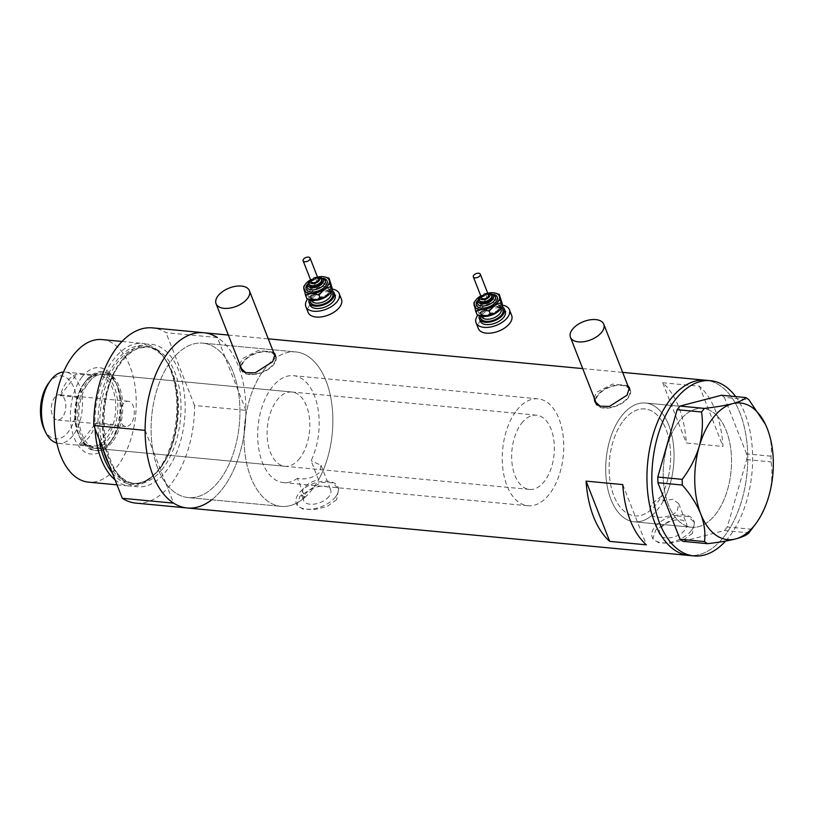 <?xml version="1.0" encoding="UTF-8"?>
<svg xmlns="http://www.w3.org/2000/svg" width="814" height="814" viewBox="0 0 814 814"><rect width="100%" height="100%" fill="white"/><g stroke="black" fill="none" stroke-linecap="round" stroke-linejoin="round"><path stroke-width="0.61" stroke-dasharray="4.07 3.05" d="M678.693 503.652L672.863 499.297L663.288 500.925L661.436 496.184A53.704 30.474 95.4 0 0 669.21 440.71A53.704 30.474 95.4 0 0 644.932 408.943A53.704 30.474 95.4 0 0 623.483 420.573A53.704 30.474 95.4 0 0 609.727 478.744A53.704 30.474 95.4 0 0 634.818 515.873A53.704 30.474 95.4 0 0 650.355 510.398L652.218 515.14C655.158 519.017 672.089 517.826 677.329 510.714L678.693 503.652L686.507 523.585A14.51 7.947 158.6 0 1 684.889 530.006A14.51 7.947 158.6 0 1 670.767 537.698A14.51 7.947 158.6 0 1 659.472 534.177A14.51 7.947 158.6 0 1 661.09 527.757A14.51 7.947 158.6 0 1 675.213 520.065A14.51 7.947 158.6 0 1 686.507 523.585M297.456 478.276A53.704 30.474 -84.6 0 1 283.384 482.61A53.704 30.474 -84.6 0 1 258.292 445.482A53.704 30.474 -84.6 0 1 272.049 387.311A53.704 30.474 -84.6 0 1 293.508 375.692A53.704 30.474 -84.6 0 1 317.531 406.217A53.704 30.474 -84.6 0 1 311.09 460.775L318.549 479.833A77.564 44.017 -84.6 0 0 331.023 398.941A77.564 44.017 -84.6 0 0 295.757 351.923A77.564 44.017 95.4 0 0 264.764 368.722A77.564 44.017 -84.6 0 1 295.757 351.923L202.828 343.132A77.564 44.017 -84.6 0 1 239.072 396.754A77.564 44.017 -84.6 0 1 219.2 480.789A77.564 44.017 -84.6 0 1 188.207 497.578A77.564 44.017 -84.6 0 1 151.964 443.956A77.564 44.017 -84.6 0 1 171.835 359.92A77.564 44.017 -84.6 0 1 202.828 343.132A77.564 44.017 95.4 0 0 171.835 359.92A77.564 44.017 95.4 0 0 152.869 450.152L165.883 483.353A77.564 44.017 95.4 0 0 188.207 497.578A77.564 44.017 95.4 0 0 219.2 480.789A77.564 44.017 95.4 0 0 238.166 390.557A77.564 44.017 95.4 0 0 225.152 357.356A77.564 44.017 95.4 0 0 202.828 343.132L295.757 351.923A77.564 44.017 95.4 0 1 332 405.555A77.564 44.017 95.4 0 1 312.128 489.58A77.564 44.017 95.4 0 1 281.135 506.369A77.564 44.017 -84.6 0 1 244.892 452.747A77.564 44.017 -84.6 0 1 264.764 368.722A77.564 44.017 95.4 0 0 244.892 452.747A77.564 44.017 95.4 0 0 281.135 506.369L188.207 497.578L281.135 506.369A77.564 44.017 -84.6 0 0 304.924 497.323L297.456 478.276C305.657 480.006 313.054 478.042 319.678 472.395L321.011 465.262L311.09 460.775M661.436 496.184L651.709 503.815L649.816 509.523L650.355 510.398M596.967 404.385A17.898 9.799 -21.4 0 0 611.456 407.142A17.898 9.799 -21.4 0 0 627.553 397.904A17.898 9.799 -21.4 0 0 629.609 390.171M629.537 389.987A17.898 9.799 -21.4 0 0 615.608 385.643A17.898 9.799 -21.4 0 0 598.198 395.126A17.898 9.799 -21.4 0 0 596.214 403.052M242.603 370.848A17.898 9.799 -21.4 0 0 257.102 373.606A17.898 9.799 -21.4 0 0 273.189 364.367A17.898 9.799 -21.4 0 0 275.244 356.634M275.183 356.451A17.898 9.799 -21.4 0 0 261.253 352.106A17.898 9.799 -21.4 0 0 243.844 361.589A17.898 9.799 -21.4 0 0 241.85 369.515M627.848 385.673L612.566 384.096L596.499 392.277L594.189 397.904M628.5 387.322A18.651 10.206 -21.4 0 0 613.217 385.704A18.651 10.206 -21.4 0 0 597.588 395.075A18.651 10.206 -21.4 0 0 595.166 400.386M595.227 402.32A18.651 10.206 -21.4 0 0 595.512 403.317A18.651 10.206 -21.4 0 0 610.022 407.845A18.651 10.206 -21.4 0 0 628.164 397.965A18.651 10.206 -21.4 0 0 630.24 389.713A18.651 10.206 -21.4 0 0 629.67 388.634M273.494 352.136L258.201 350.559L242.134 358.74L239.835 364.367M274.135 353.785A18.651 10.206 -21.4 0 0 258.852 352.167A18.651 10.206 -21.4 0 0 243.233 361.538A18.651 10.206 -21.4 0 0 240.802 366.849M240.863 368.783A18.651 10.206 -21.4 0 0 241.158 369.78A18.651 10.206 -21.4 0 0 255.667 374.308A18.651 10.206 -21.4 0 0 273.799 364.428A18.651 10.206 -21.4 0 0 275.875 356.176A18.651 10.206 -21.4 0 0 275.305 355.097M304.924 497.323L301.363 494.668L303.164 488.736C306.929 484.096 312.057 481.125 318.549 479.833M329.06 496.326A14.51 7.947 158.6 0 1 314.937 504.019A14.51 7.947 158.6 0 1 303.642 500.498A14.51 7.947 158.6 0 1 305.26 494.078A14.51 7.947 158.6 0 1 319.383 486.385A14.51 7.947 158.6 0 1 330.677 489.906A14.51 7.947 158.6 0 1 329.06 496.326M692.429 533.404L682.814 540.252L669.912 543.314L658.557 542.704L652.848 538.807L655.738 529.934L676.709 516.127L687.942 516.361L694.515 522.476L692.429 533.404M691.33 530.616A22.375 12.251 158.6 0 1 669.566 542.48A22.375 12.251 158.6 0 1 652.156 537.047A22.375 12.251 158.6 0 1 654.649 527.146A22.375 12.251 158.6 0 1 676.414 515.282A22.375 12.251 158.6 0 1 693.823 520.716A22.375 12.251 158.6 0 1 691.33 530.616M336.599 499.725L326.984 506.573L314.092 509.635L302.727 509.025L297.018 505.128L299.908 496.255L320.889 482.448L332.112 482.682L338.685 488.797L336.599 499.725M335.5 496.937A22.375 12.251 158.6 0 1 313.736 508.801A22.375 12.251 158.6 0 1 296.327 503.367A22.375 12.251 158.6 0 1 298.819 493.467A22.375 12.251 158.6 0 1 320.584 481.603A22.375 12.251 158.6 0 1 337.993 487.037A22.375 12.251 158.6 0 1 335.5 496.937M679.13 421.367A59.666 33.862 95.4 0 0 663.848 485.999A59.666 33.862 95.4 0 0 691.727 527.248A59.666 33.862 95.4 0 0 715.567 514.336A59.666 33.862 95.4 0 0 730.85 449.694A59.666 33.862 95.4 0 0 702.97 408.445A59.666 33.862 95.4 0 0 679.13 421.367M663.288 500.925A59.666 33.862 95.4 0 0 672.578 438.888A59.666 33.862 95.4 0 0 645.502 403.011A59.666 33.862 95.4 0 0 621.662 415.923A59.666 33.862 95.4 0 0 606.369 480.565A59.666 33.862 95.4 0 0 634.259 521.815A59.666 33.862 95.4 0 0 652.218 515.14M662.708 382.753L699.399 386.223A88.014 49.939 -84.6 0 1 723.005 446.479L686.324 442.999A88.014 49.939 95.4 0 0 662.708 382.753L686.324 442.999M187.22 507.977A88.014 49.939 95.4 0 0 222.385 488.919A88.014 49.939 95.4 0 0 244.933 393.579A88.014 49.939 95.4 0 0 203.805 332.733M724.216 536.416A88.014 49.939 95.4 0 0 746.764 441.076A88.014 49.939 95.4 0 0 705.636 380.23A88.014 49.939 -84.6 0 1 739.997 413.095A88.014 49.939 -84.6 0 1 739.316 507.997A88.014 49.939 -84.6 0 1 689.051 555.463A88.014 49.939 95.4 0 0 724.216 536.416M622.771 484.595L646.387 544.841M699.399 386.223L723.005 446.479M610.958 499.531A59.666 33.862 -84.6 0 1 611.416 435.185A59.666 33.862 -84.6 0 1 645.502 403.011A59.666 33.862 -84.6 0 1 668.793 425.284A59.666 33.862 -84.6 0 1 668.335 489.631A59.666 33.862 -84.6 0 1 634.259 521.815A59.666 33.862 -84.6 0 1 610.958 499.531M668.436 504.965A59.666 33.862 -84.6 0 1 668.894 440.628A59.666 33.862 -84.6 0 1 702.97 408.445A59.666 33.862 -84.6 0 1 726.261 430.728A59.666 33.862 -84.6 0 1 725.803 495.065A59.666 33.862 -84.6 0 1 691.727 527.248A59.666 33.862 -84.6 0 1 668.436 504.965M735.693 396.601A88.014 49.939 -84.6 0 1 744.881 413.563A88.014 49.939 -84.6 0 1 725.569 541.086M682.997 541.361L724.511 530.535L748.931 532.844M770.98 456.196L746.56 453.886L746.692 459.584L727.319 526.933L751.739 529.242C759.411 519.149 765.099 508.16 768.803 496.275C771.937 484.503 772.7 473.046 771.102 461.904L770.98 456.196C772.14 447.69 770.909 438.502 767.276 428.632L765.384 424.267M746.692 459.584L771.102 461.904M746.56 453.886L724.409 397.364L748.829 399.674M721.479 395.258L724.409 397.364M727.319 526.933L724.511 530.535M82 377.045A43.407 24.634 95.4 0 0 74.216 437.871A43.407 24.634 95.4 0 0 108.506 444.678A43.407 24.634 95.4 0 0 109.188 443.783A43.407 24.634 95.4 0 0 115.11 381.156A43.407 24.634 95.4 0 0 82 377.045M110.501 441.961A39.53 22.436 -84.6 0 1 94.699 450.518A39.53 22.436 -84.6 0 1 76.231 423.188A39.53 22.436 -84.6 0 1 86.355 380.372A39.53 22.436 -84.6 0 1 102.157 371.815A39.53 22.436 -84.6 0 1 116.514 384.106A39.53 22.436 -84.6 0 1 111.121 441.137A39.53 22.436 -84.6 0 1 110.501 441.961M111.528 440.384A37.291 21.164 -84.6 0 1 96.622 448.453A37.291 21.164 -84.6 0 1 79.202 422.67A37.291 21.164 -84.6 0 1 88.757 382.275A37.291 21.164 -84.6 0 1 103.653 374.206A37.291 21.164 -84.6 0 1 121.083 399.979A37.291 21.164 -84.6 0 1 111.528 440.384M299.837 458.201A37.291 21.164 -84.6 0 1 284.931 466.28A37.291 21.164 -84.6 0 1 267.511 440.496A37.291 21.164 -84.6 0 1 277.065 400.101A37.291 21.164 -84.6 0 1 291.961 392.022A37.291 21.164 -84.6 0 1 309.391 417.806A37.291 21.164 -84.6 0 1 299.837 458.201M112.21 442.124A39.53 22.436 -84.6 0 1 96.418 450.681A39.53 22.436 -84.6 0 1 77.941 423.351A39.53 22.436 -84.6 0 1 88.075 380.535A39.53 22.436 -84.6 0 1 103.866 371.978A39.53 22.436 -84.6 0 1 122.334 399.298A39.53 22.436 -84.6 0 1 112.21 442.124M112.332 472.903A69.719 39.56 95.4 0 0 153.164 475.793A69.719 39.56 95.4 0 0 159.208 469.22A69.719 39.56 95.4 0 0 164.316 357.946A69.719 39.56 95.4 0 0 116.626 360.582A69.719 39.56 95.4 0 0 99.216 439.428M95.055 428.815A71.601 40.629 -84.6 0 1 114.052 358.933A71.601 40.629 -84.6 0 1 142.654 343.427A71.601 40.629 -84.6 0 1 163.014 356.227A71.601 40.629 -84.6 0 1 157.774 470.492A71.601 40.629 -84.6 0 1 151.567 477.248A71.601 40.629 -84.6 0 1 129.161 485.999A71.601 40.629 -84.6 0 1 115.049 479.833M101.994 339.58A71.601 40.629 -84.6 0 1 135.45 389.082A71.601 40.629 -84.6 0 1 117.114 466.646A71.601 40.629 -84.6 0 1 88.502 482.142M211.701 499.796A88.014 49.939 -84.6 0 0 222.385 488.919A88.014 49.939 -84.6 0 0 245.92 410.358L194.566 405.494A88.014 49.939 -84.6 0 1 171.032 484.055A88.014 49.939 -84.6 0 1 135.867 503.113M245.92 410.358L217.389 337.556L166.036 332.692A88.014 49.939 -84.6 0 0 152.452 327.879M145.116 430.352L152.869 450.152A77.564 44.017 95.4 0 0 165.883 483.353L173.636 503.154M194.566 405.494L166.036 332.692M48.413 383.414A31.624 17.949 -84.6 0 1 48.911 382.753A31.624 17.949 -84.6 0 1 73.891 387.718A31.624 17.949 -84.6 0 1 68.223 432.031A31.624 17.949 -84.6 0 1 44.098 429.039M56.807 443.04A35.796 20.319 95.4 0 0 58.618 443.355A35.796 20.319 95.4 0 0 72.924 435.612A35.796 20.319 95.4 0 0 82.092 396.825A35.796 20.319 95.4 0 0 65.364 372.079A35.796 20.319 95.4 0 0 63.533 372.049M62.434 417.267A12.678 7.194 -84.6 0 1 57.367 420.014A12.678 7.194 -84.6 0 1 51.445 411.253A12.678 7.194 -84.6 0 1 54.691 397.517A12.678 7.194 -84.6 0 1 59.758 394.77A12.678 7.194 -84.6 0 1 65.68 403.541A12.678 7.194 -84.6 0 1 62.434 417.267M130.912 423.748A12.678 7.194 -84.6 0 1 125.844 426.495A12.678 7.194 -84.6 0 1 119.923 417.735A12.678 7.194 -84.6 0 1 123.168 403.998A12.678 7.194 -84.6 0 1 128.236 401.251A12.678 7.194 -84.6 0 1 134.157 410.012A12.678 7.194 -84.6 0 1 130.912 423.748M83.75 383.72A35.796 20.319 -84.6 0 0 77.269 397.303L60.144 395.685A35.796 20.319 -84.6 0 1 67.196 381.349A35.796 20.319 -84.6 0 1 77.004 374.043L94.119 375.671A35.796 20.319 -84.6 0 1 98.626 375.223A35.796 20.319 -84.6 0 1 113.227 424.42A35.796 20.319 -84.6 0 1 106.176 438.756A35.796 20.319 -84.6 0 1 96.378 446.062A35.796 20.319 -84.6 0 1 91.88 446.51A35.796 20.319 -84.6 0 1 78.866 435.368A35.796 20.319 -84.6 0 1 77.269 397.303L94.119 375.671A35.796 20.319 -84.6 0 0 84.32 382.977A35.796 20.319 -84.6 0 0 83.75 383.72L84.503 382.702A37.291 21.164 95.4 0 0 79.406 436.508A37.291 21.164 95.4 0 0 92.959 448.107A37.291 21.164 95.4 0 0 107.855 440.038A37.291 21.164 95.4 0 0 117.409 399.633A37.291 21.164 95.4 0 0 99.99 373.85A37.291 21.164 95.4 0 0 85.083 381.929A37.291 21.164 95.4 0 0 84.503 382.702M96.113 422.802L113.227 424.42L96.378 446.062L79.253 444.444A35.796 20.319 -84.6 0 0 89.062 437.138A35.796 20.319 -84.6 0 0 96.113 422.802L79.253 444.444M521.621 423.239A37.291 21.164 -84.6 0 1 536.518 415.171A37.291 21.164 -84.6 0 1 553.947 440.954A37.291 21.164 -84.6 0 1 544.393 481.349A37.291 21.164 -84.6 0 1 529.487 489.418A37.291 21.164 -84.6 0 1 512.067 463.644A37.291 21.164 -84.6 0 1 521.621 423.239M516.605 410.459A53.704 30.474 -84.6 0 1 538.064 398.829A53.704 30.474 -84.6 0 1 563.156 435.958A53.704 30.474 -84.6 0 1 549.399 494.129A53.704 30.474 -84.6 0 1 527.94 505.759A53.704 30.474 -84.6 0 1 502.849 468.63A53.704 30.474 -84.6 0 1 516.605 410.459M623.483 420.573A53.704 30.474 -84.6 0 1 644.932 408.943A53.704 30.474 -84.6 0 1 670.024 446.072A53.704 30.474 -84.6 0 1 656.267 504.242A53.704 30.474 -84.6 0 1 634.818 515.873A53.704 30.474 -84.6 0 1 609.727 478.744A53.704 30.474 -84.6 0 1 623.483 420.573M60.144 395.685L77.004 374.043M488.471 295.095A3.734 2.045 -21.4 0 0 482.875 295.299A3.734 2.045 -21.4 0 0 481.532 297.822M492.165 296.337A6.716 3.673 -21.4 0 0 482.081 296.703A6.716 3.673 -21.4 0 0 479.66 301.231M502.299 306.715A13.421 7.346 -21.4 0 0 484.157 309.727A13.421 7.346 -21.4 0 0 479.304 315.649M505.25 311.314A13.421 7.346 -21.4 0 0 485.073 312.057A13.421 7.346 -21.4 0 0 480.25 321.113M502.492 305.219A17.898 9.799 -21.4 0 0 482.509 310.663A17.898 9.799 -21.4 0 0 477.818 315.16M511.691 315.496A17.898 9.799 -21.4 0 0 484.788 316.483A17.898 9.799 -21.4 0 0 478.357 328.561M500.763 308.852A13.421 7.346 -21.4 0 0 502.248 303.826A13.421 7.346 -21.4 0 0 494.576 299.664L500.732 298.016M477.116 314.906L475.345 306.522L481.888 303.917A13.421 7.346 -21.4 0 0 476.862 312.332A13.421 7.346 -21.4 0 0 481.705 316.229M481.888 303.917A13.421 7.346 158.6 0 1 494.576 299.664L487.148 298.077L481.888 303.917M488.736 292.979A13.421 7.346 -21.4 0 0 479.904 296.438M494.881 292.989L491.839 292.694L479.151 296.947L474.928 301.282M473.88 302.788L475.345 306.522M485.683 294.342L487.148 298.077M318.264 278.988A3.734 2.045 -21.4 0 0 312.657 279.192A3.734 2.045 -21.4 0 0 311.324 281.715M321.957 280.23A6.716 3.673 -21.4 0 0 311.864 280.596A6.716 3.673 -21.4 0 0 309.452 285.124M332.081 290.598A13.421 7.346 -21.4 0 0 313.95 293.62A13.421 7.346 -21.4 0 0 309.096 299.542M335.032 295.207A13.421 7.346 -21.4 0 0 314.865 295.95A13.421 7.346 -21.4 0 0 310.032 305.006M332.285 289.102A17.898 9.799 -21.4 0 0 312.301 294.556A17.898 9.799 -21.4 0 0 307.6 299.053M341.473 299.389A17.898 9.799 -21.4 0 0 314.58 300.366A17.898 9.799 -21.4 0 0 308.15 312.454M330.555 292.745A13.421 7.346 -21.4 0 0 332.041 287.718A13.421 7.346 -21.4 0 0 324.369 283.557L330.515 281.909M306.909 298.799L305.138 290.415L311.67 287.81A13.421 7.346 -21.4 0 0 306.654 296.225A13.421 7.346 -21.4 0 0 311.487 300.122M311.67 287.81A13.421 7.346 158.6 0 1 324.369 283.557L316.941 281.97L311.67 287.81M318.518 276.862A13.421 7.346 -21.4 0 0 309.686 280.331M324.664 276.882L321.632 276.587L308.944 280.84L304.711 285.175M303.673 286.681L305.138 290.415M315.476 278.235L316.941 281.97M109.239 465.008A68.62 38.94 95.4 0 0 132.631 483.323A68.62 38.94 95.4 0 0 160.043 468.477A68.62 38.94 95.4 0 0 177.625 394.139A68.62 38.94 95.4 0 0 145.564 346.703A68.62 38.94 95.4 0 0 118.152 361.558A68.62 38.94 95.4 0 0 103.164 449.501M122.304 359.717A71.601 40.629 95.4 0 0 109.463 460.042A71.601 40.629 95.4 0 0 166.025 471.275A71.601 40.629 95.4 0 0 178.856 370.95A71.601 40.629 95.4 0 0 122.304 359.717M162.668 468.722A68.62 38.94 -84.6 0 1 135.246 483.577A68.62 38.94 -84.6 0 1 103.185 436.141A68.62 38.94 -84.6 0 1 120.767 361.803A68.62 38.94 -84.6 0 1 148.179 346.947A68.62 38.94 -84.6 0 1 180.24 394.383A68.62 38.94 -84.6 0 1 162.668 468.722M479.212 300.071A6.716 3.673 158.6 0 1 481.623 295.543A6.716 3.673 158.6 0 1 491.707 295.177M487.749 293.233A5.22 2.859 -21.4 0 0 482.02 294.841A5.22 2.859 -21.4 0 0 480.799 295.96M477.208 300.865A11.193 6.125 158.6 0 1 480.433 297.639A11.193 6.125 158.6 0 1 493.711 294.393M477.34 303.48A9.697 5.311 158.6 0 1 480.83 296.937A9.697 5.311 158.6 0 1 495.4 296.408C493.284 293.457 488.431 293.885 480.84 297.69C477.828 300.234 476.658 302.167 477.34 303.48M490.649 293.793A8.201 4.497 -21.4 0 0 481.227 296.245A8.201 4.497 -21.4 0 0 479.049 298.331M480.565 315.985A11.935 6.532 158.6 0 1 485.012 310.195A11.935 6.532 158.6 0 1 501.546 307.784M485.409 309.493A10.44 5.718 -21.4 0 0 481.654 316.544C480.921 315.049 482.183 312.952 485.429 310.246C493.518 306.135 498.748 305.698 501.098 308.923A10.44 5.718 -21.4 0 0 485.409 309.493M495.98 312.484A10.44 5.718 158.6 0 1 480.291 313.054A10.44 5.718 158.6 0 1 484.045 306.003A10.44 5.718 158.6 0 1 499.735 305.433A10.44 5.718 158.6 0 1 495.98 312.484M482.733 304.385A11.935 6.532 -21.4 0 0 480.474 314.58A11.935 6.532 -21.4 0 0 496.377 311.782A11.935 6.532 -21.4 0 0 498.646 301.577A11.935 6.532 -21.4 0 0 482.733 304.385M308.994 283.964A6.716 3.673 158.6 0 1 311.406 279.436A6.716 3.673 158.6 0 1 321.499 279.06M317.531 277.126A5.22 2.859 -21.4 0 0 311.803 278.734A5.22 2.859 -21.4 0 0 310.592 279.853M307 284.758A11.193 6.125 158.6 0 1 310.215 281.532A11.193 6.125 158.6 0 1 323.504 278.286M307.132 287.373A9.697 5.311 158.6 0 1 310.612 280.83A9.697 5.311 158.6 0 1 325.183 280.301C323.066 277.35 318.223 277.778 310.633 281.583C307.611 284.127 306.451 286.06 307.132 287.373M320.441 277.676A8.201 4.497 -21.4 0 0 311.009 280.128A8.201 4.497 -21.4 0 0 308.832 282.224M310.348 299.878A11.935 6.532 158.6 0 1 314.804 294.088A11.935 6.532 158.6 0 1 331.339 291.677M315.201 293.386A10.44 5.718 -21.4 0 0 311.447 300.427C310.714 298.942 311.976 296.845 315.211 294.139C323.311 290.028 328.541 289.591 330.891 292.806A10.44 5.718 -21.4 0 0 315.201 293.386M325.773 296.367A10.44 5.718 158.6 0 1 310.083 296.947A10.44 5.718 158.6 0 1 313.838 289.896A10.44 5.718 158.6 0 1 329.528 289.326A10.44 5.718 158.6 0 1 325.773 296.367M312.525 288.278A11.935 6.532 -21.4 0 0 310.256 298.473A11.935 6.532 -21.4 0 0 326.17 295.675A11.935 6.532 -21.4 0 0 328.439 285.47A11.935 6.532 -21.4 0 0 312.525 288.278M527.94 505.759L283.384 482.61M595.512 403.317L594.698 401.241M241.158 369.78L240.344 367.704M301.363 494.668L303.642 500.498M649.816 509.523L659.472 534.177M652.156 537.047L652.848 538.807M296.327 503.367L297.018 505.128M634.259 521.815L691.727 527.248L634.259 521.815M228.347 335.063L268.274 338.838M582.712 368.6L622.639 372.374M645.502 403.011L702.97 408.445L645.502 403.011M337.993 487.037L338.685 488.797M693.823 520.716L694.515 522.476M321.011 465.262L330.677 489.906M275.875 356.176L275.061 354.1M630.24 389.713L629.426 387.637M538.064 398.829L293.508 375.692M284.931 466.28L96.622 448.453M96.418 450.681L94.699 450.518M164.316 357.946L163.014 356.227M132.631 483.323C141.992 484.096 150.885 479.222 159.33 468.722C190.018 433.608 178.999 345.919 145.564 346.703L148.179 346.947L139.062 348.117C133.16 350.173 127.533 354.568 122.212 361.314C91.239 396.418 102.94 485.022 135.246 483.577L132.631 483.323M121.998 341.473L142.654 343.427M117.013 484.849L129.161 485.999M153.164 475.793L151.567 477.248M103.866 371.978L102.157 371.815M291.961 392.022L103.653 374.206M116.514 384.106L115.11 381.156M111.121 441.137L109.188 443.783M125.844 426.495L57.367 420.014M65.364 372.079L98.626 375.223M99.99 373.85L536.518 415.171M92.959 448.107L529.487 489.418M78.866 435.368L79.406 436.508M58.618 443.355L91.88 446.51M128.236 401.251L59.758 394.77M487.596 292.857L480.657 295.584M489.845 293.315L480.809 296.194L479.314 297.446M500.966 308.577L499.735 305.433C499.389 306.746 501.709 306.563 495.97 311.731C487.871 315.832 482.641 316.28 480.291 313.054L481.522 316.198M317.389 276.75L310.439 279.467M319.627 277.208L310.602 280.077L309.106 281.329M330.759 292.47L329.528 289.326C329.182 290.639 331.491 290.456 325.753 295.624C317.663 299.725 312.434 300.173 310.083 296.947L311.314 300.091"/><path stroke-width="1.22" d="M601.77 332.132A17.898 9.799 -21.4 0 0 603.764 324.206A17.898 9.799 -21.4 0 0 589.835 319.861A17.898 9.799 -21.4 0 0 572.425 329.355A17.898 9.799 -21.4 0 0 570.431 337.271A17.898 9.799 -21.4 0 0 584.36 341.615A17.898 9.799 -21.4 0 0 601.77 332.132M629.609 390.171A17.898 9.799 -21.4 0 0 629.537 389.987L603.764 324.206M247.405 298.596A17.898 9.799 -21.4 0 0 249.399 290.669A17.898 9.799 -21.4 0 0 235.47 286.325A17.898 9.799 -21.4 0 0 218.06 295.818A17.898 9.799 -21.4 0 0 216.066 303.734A17.898 9.799 -21.4 0 0 229.996 308.079A17.898 9.799 -21.4 0 0 247.405 298.596M275.244 356.634A17.898 9.799 -21.4 0 0 275.183 356.451L249.399 290.669M594.189 397.904L594.698 401.241L600.111 406.176L609.472 406.4L627.065 395.177L629.426 387.637L627.848 385.673M595.166 400.386A18.651 10.206 -21.4 0 0 595.227 402.32M239.835 364.367L240.334 367.704L245.757 372.639L255.108 372.863L272.7 361.64L275.061 354.1L273.494 352.136M240.802 366.849A18.651 10.206 -21.4 0 0 240.863 368.783M217.389 337.556A88.014 49.939 -84.6 0 0 203.805 332.733L152.452 327.879A88.014 49.939 -84.6 0 0 93.752 425.498L145.116 430.352A88.014 49.939 -84.6 0 1 203.805 332.733A88.014 49.939 95.4 0 0 168.651 351.79A88.014 49.939 95.4 0 0 146.103 447.13A88.014 49.939 95.4 0 0 187.22 507.977A88.014 49.939 -84.6 0 1 173.636 503.154L122.283 498.29A88.014 49.939 -84.6 0 0 135.867 503.113L689.051 555.463A88.014 49.939 -84.6 0 1 654.7 522.598A88.014 49.939 -84.6 0 1 655.372 427.696A88.014 49.939 -84.6 0 1 705.636 380.23A88.014 49.939 95.4 0 0 670.471 399.287A88.014 49.939 95.4 0 0 647.934 494.627A88.014 49.939 95.4 0 0 689.051 555.463L693.945 555.931A88.014 49.939 -84.6 0 1 659.594 523.066A88.014 49.939 -84.6 0 1 660.266 428.154A88.014 49.939 -84.6 0 1 710.53 380.698A88.014 49.939 -84.6 0 1 735.693 396.601M586.09 481.115A88.014 49.939 95.4 0 0 609.706 541.371L646.387 544.841A88.014 49.939 -84.6 0 1 622.771 484.595L586.09 481.115L609.706 541.371M275.305 355.097A18.651 10.206 -21.4 0 0 274.135 353.785M216.066 303.734L241.85 369.515A17.898 9.799 -21.4 0 0 242.603 370.848M629.67 388.634A18.651 10.206 -21.4 0 0 628.5 387.322M570.431 337.271L596.214 403.052A17.898 9.799 -21.4 0 0 596.967 404.385M765.384 424.267L748.829 399.674L745.899 397.568C744.047 399.705 739.58 401.74 732.508 403.683C725.03 405.545 715.648 407.122 704.375 408.394L701.566 411.996C703.184 422.975 702.411 434.432 699.267 446.367C695.644 458.089 689.957 469.088 682.203 479.344L682.325 485.052C690.506 494.444 696.652 504.09 700.783 514.01C704.415 523.911 705.646 533.099 704.476 541.575L707.407 543.671C718.548 542.419 727.93 540.852 735.551 538.96C742.551 537.047 747.008 535.012 748.931 532.844L756.064 523.351A68.62 38.94 95.4 0 0 768.803 496.275A68.62 38.94 95.4 0 0 767.276 428.632A68.62 38.94 95.4 0 0 765.425 424.348A68.62 38.94 95.4 0 0 732.508 403.683A68.62 38.94 95.4 0 0 699.267 446.367A68.62 38.94 95.4 0 0 700.783 514.01A68.62 38.94 95.4 0 0 735.551 538.96A68.62 38.94 95.4 0 0 756.064 523.351M745.899 397.568L721.479 395.258L679.955 406.084L704.375 408.394M701.566 411.996L677.156 409.686L657.783 477.035L682.203 479.344M682.325 485.052L657.916 482.743L680.066 539.255L704.476 541.575M707.407 543.671L682.997 541.361L680.066 539.255M725.569 541.086A88.014 49.939 -84.6 0 1 693.945 555.931M657.916 482.743L657.783 477.035M677.156 409.686L679.955 406.084M99.216 439.428A69.719 39.56 95.4 0 0 112.332 472.903M117.013 484.849L88.502 482.142A71.601 40.629 -84.6 0 1 55.047 432.651A71.601 40.629 -84.6 0 1 73.392 355.087A71.601 40.629 -84.6 0 1 101.994 339.58L121.998 341.473M211.701 499.796A88.014 49.939 -84.6 0 1 187.22 507.977M93.752 425.498L122.283 498.29M115.049 479.833A71.601 40.629 -84.6 0 1 95.055 428.815M63.533 372.049A35.796 20.319 95.4 0 0 51.058 379.823A35.796 20.319 95.4 0 0 50.499 380.576A35.796 20.319 95.4 0 0 45.604 432.224A35.796 20.319 95.4 0 0 56.807 443.04M45.604 432.224L44.098 429.039A31.624 17.949 -84.6 0 1 48.413 383.414L50.499 380.576M478.937 276.699A3.734 2.045 -21.4 0 0 480.28 274.186A3.734 2.045 -21.4 0 0 474.674 274.389A3.734 2.045 -21.4 0 0 473.331 276.902A3.734 2.045 -21.4 0 0 478.937 276.699M473.331 276.902L481.532 297.822A3.734 2.045 -21.4 0 0 487.138 297.619A3.734 2.045 -21.4 0 0 488.471 295.095L480.28 274.186M489.753 300.865A6.716 3.673 -21.4 0 0 492.165 296.337L491.707 295.177A6.716 3.673 158.6 0 1 489.295 299.705A6.716 3.673 158.6 0 1 479.212 300.071L479.66 301.231A6.716 3.673 -21.4 0 0 489.753 300.865M479.304 315.649A13.421 7.346 -21.4 0 0 479.334 318.793A13.421 7.346 -21.4 0 0 499.511 318.05A13.421 7.346 -21.4 0 0 504.334 308.994A13.421 7.346 -21.4 0 0 502.299 306.715M479.334 318.793L480.25 321.113A13.421 7.346 -21.4 0 0 500.417 320.38A13.421 7.346 -21.4 0 0 505.25 311.314L504.334 308.994M477.818 315.16A17.898 9.799 -21.4 0 0 476.078 322.751A17.898 9.799 -21.4 0 0 502.981 321.764A17.898 9.799 -21.4 0 0 509.411 309.686A17.898 9.799 -21.4 0 0 502.492 305.219M476.078 322.751L478.357 328.561A17.898 9.799 -21.4 0 0 505.25 327.574A17.898 9.799 -21.4 0 0 511.691 315.496L509.411 309.686M497.232 312.24A13.421 7.346 -21.4 0 0 500.763 308.852L497.232 312.24L484.544 316.493A13.421 7.346 -21.4 0 0 497.232 312.24M481.705 316.229A13.421 7.346 -21.4 0 0 481.857 316.259A13.421 7.346 -21.4 0 0 484.544 316.493L477.116 314.906L475.651 311.172L481.807 309.524A13.421 7.346 -21.4 0 0 494.495 305.27A13.421 7.346 -21.4 0 0 499.521 296.856A13.421 7.346 -21.4 0 0 494.525 292.928A13.421 7.346 -21.4 0 0 491.839 292.694A13.421 7.346 -21.4 0 0 488.736 292.979M479.904 296.438A13.421 7.346 -21.4 0 0 479.151 296.947A13.421 7.346 -21.4 0 0 475.62 300.335A13.421 7.346 -21.4 0 0 474.135 305.362A13.421 7.346 -21.4 0 0 481.807 309.524L489.234 311.111L494.495 305.27L501.037 302.666L499.267 294.281L502.248 303.826L502.503 306.4L501.455 307.906M499.267 294.281L494.525 292.928M475.62 300.335L473.88 302.788L475.651 311.172M501.037 302.666L502.503 306.4M489.234 311.111L490.689 314.845M308.73 260.592A3.734 2.045 -21.4 0 0 310.063 258.069A3.734 2.045 -21.4 0 0 304.467 258.272A3.734 2.045 -21.4 0 0 303.123 260.795A3.734 2.045 -21.4 0 0 308.73 260.592M303.123 260.795L311.324 281.715A3.734 2.045 -21.4 0 0 316.921 281.512A3.734 2.045 -21.4 0 0 318.264 278.988L310.063 258.069M319.536 284.758A6.716 3.673 -21.4 0 0 321.957 280.23L321.499 279.06A6.716 3.673 158.6 0 1 319.088 283.598A6.716 3.673 158.6 0 1 308.994 283.964L309.452 285.124A6.716 3.673 -21.4 0 0 319.536 284.758M309.096 299.542A13.421 7.346 -21.4 0 0 309.127 302.686A13.421 7.346 -21.4 0 0 329.294 301.943A13.421 7.346 -21.4 0 0 334.127 292.887A13.421 7.346 -21.4 0 0 332.081 290.598M309.127 302.686L310.032 305.006A13.421 7.346 -21.4 0 0 330.209 304.273A13.421 7.346 -21.4 0 0 335.032 295.207L334.127 292.887M307.6 299.053A17.898 9.799 -21.4 0 0 305.871 306.634A17.898 9.799 -21.4 0 0 332.763 305.657A17.898 9.799 -21.4 0 0 339.204 293.579A17.898 9.799 -21.4 0 0 332.285 289.102M305.871 306.634L308.15 312.454A17.898 9.799 -21.4 0 0 335.042 311.467A17.898 9.799 -21.4 0 0 341.473 299.389L339.204 293.579M327.024 296.133A13.421 7.346 -21.4 0 0 330.555 292.745L327.024 296.133L314.326 300.386A13.421 7.346 -21.4 0 0 327.024 296.133M311.487 300.122A13.421 7.346 -21.4 0 0 311.65 300.152A13.421 7.346 -21.4 0 0 314.326 300.386L306.909 298.799L305.443 295.065L311.599 293.416A13.421 7.346 -21.4 0 0 324.287 289.163A13.421 7.346 -21.4 0 0 329.304 280.749A13.421 7.346 -21.4 0 0 324.308 276.821A13.421 7.346 -21.4 0 0 321.632 276.587A13.421 7.346 -21.4 0 0 318.518 276.862M309.686 280.331A13.421 7.346 -21.4 0 0 308.944 280.84A13.421 7.346 -21.4 0 0 305.403 284.228A13.421 7.346 -21.4 0 0 303.917 289.255A13.421 7.346 -21.4 0 0 311.599 293.416L319.017 295.004L324.287 289.163L330.82 286.559L329.049 278.174L332.041 287.718L332.285 290.293L331.247 291.799M329.049 278.174L324.308 276.821M305.403 284.228L303.673 286.681L305.443 295.065M330.82 286.559L332.285 290.293M319.017 295.004L320.482 298.738M103.164 449.501A68.62 38.94 95.4 0 0 109.239 465.008M480.799 295.96A5.22 2.859 -21.4 0 0 481.634 299.552A5.22 2.859 -21.4 0 0 487.983 298.077A5.22 2.859 -21.4 0 0 487.749 293.233M493.711 294.393A11.193 6.125 158.6 0 1 493.223 304.578A11.193 6.125 158.6 0 1 480.077 307.855A11.193 6.125 158.6 0 1 477.208 300.865M489.845 293.315L495.4 296.408A9.697 5.311 158.6 0 1 491.91 302.95A9.697 5.311 158.6 0 1 477.34 303.48L479.314 297.446M479.049 298.331A8.201 4.497 -21.4 0 0 480.809 303.693A8.201 4.497 -21.4 0 0 490.608 301.322A8.201 4.497 -21.4 0 0 490.649 293.793M501.546 307.784A11.935 6.532 158.6 0 1 498.656 317.592A11.935 6.532 158.6 0 1 486.131 321.327A11.935 6.532 158.6 0 1 480.565 315.985M481.522 316.198L481.654 316.544A10.44 5.718 -21.4 0 0 497.344 315.964A10.44 5.718 -21.4 0 0 501.098 308.923L500.966 308.577M310.592 279.853A5.22 2.859 -21.4 0 0 311.416 283.445A5.22 2.859 -21.4 0 0 317.775 281.97A5.22 2.859 -21.4 0 0 317.531 277.126M323.504 278.286A11.193 6.125 158.6 0 1 323.005 288.471A11.193 6.125 158.6 0 1 309.869 291.748A11.193 6.125 158.6 0 1 307 284.758M319.627 277.208L325.183 280.301A9.697 5.311 158.6 0 1 321.703 286.843A9.697 5.311 158.6 0 1 307.132 287.373L309.106 281.329M308.832 282.224A8.201 4.497 -21.4 0 0 310.602 287.586A8.201 4.497 -21.4 0 0 320.39 285.215A8.201 4.497 -21.4 0 0 320.441 277.676M331.339 291.677A11.935 6.532 158.6 0 1 328.449 301.485A11.935 6.532 158.6 0 1 315.913 305.209A11.935 6.532 158.6 0 1 310.348 299.878M311.65 300.152L311.447 300.427A10.44 5.718 -21.4 0 0 327.136 299.857A10.44 5.718 -21.4 0 0 330.891 292.806L330.759 292.47M203.805 332.733L228.347 335.063M268.274 338.838L582.712 368.6M622.639 372.374L710.53 380.698M491.707 295.177L487.596 292.857M480.657 295.584L479.08 298.158L479.212 300.071M321.499 279.06L317.389 276.75M310.439 279.467L308.872 282.041L308.994 283.964"/></g></svg>
